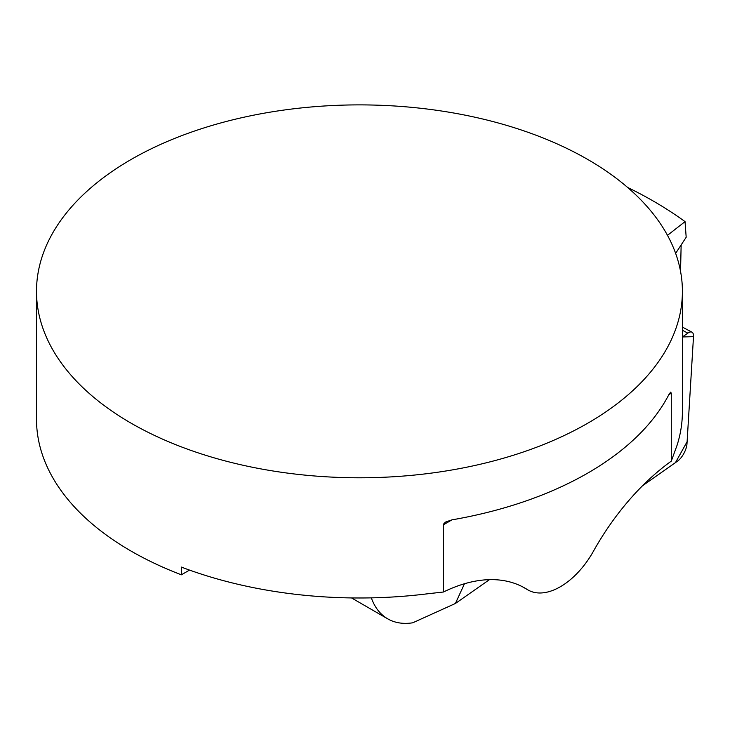 <?xml version="1.0" encoding="UTF-8"?>
<svg xmlns="http://www.w3.org/2000/svg" width="730" height="730" viewBox="0 0 730 730"><rect width="100%" height="100%" fill="white"/><g stroke="black" fill="none" stroke-linecap="round" stroke-linejoin="round"><path stroke-width="1.09" d="M489.447 579.647L455.41 603.482L412.724 622.799A96.889 55.936 -60 0 1 387.721 618.839A96.889 55.936 -60 0 1 371.315 597.861M36.5 291.343A322.952 186.451 180 0 1 299.054 108.177A322.952 186.451 180 0 1 659.811 222.832A322.952 186.451 180 0 1 682.404 291.343A322.952 186.451 180 0 1 483.041 463.596A322.952 186.451 180 0 1 131.09 423.181A322.952 186.451 180 0 1 36.5 291.343L36.5 419.248A322.952 186.451 0 0 0 181.378 574.802L189.526 570.093M443.438 592.012L443.438 524.779L444.023 523.392L445.893 521.904L451.943 519.86A322.952 186.451 0 0 0 668.872 394.62L670.614 392.156L671.29 393.132L671.29 461.132A183.002 105.658 120 0 0 593.371 551.332A64.587 37.294 -60 0 1 528.018 589.968A64.587 37.294 -60 0 1 527.252 589.502A183.002 105.658 120 0 0 525.098 588.197A183.002 105.658 120 0 0 443.438 592.012L427.588 593.791A322.952 186.451 180 0 1 181.378 567.082L181.378 574.802M682.404 291.343L682.404 411.537A322.952 186.451 180 0 1 677.093 445.2L671.29 461.132M627.608 187.437A415.644 239.969 180 0 1 685.041 221.619L667.238 235.535M675.633 253.365L686.182 237.25L685.041 221.619M681.145 244.961L680.542 271.387M464.462 583.754L455.41 603.482M642.482 485.797L677.577 461.123A12.821 5.174 118 0 0 686.976 443.886L693.5 336.639A12.821 5.174 118 0 0 691.985 332.187A12.821 5.174 118 0 0 687.833 333.135L682.404 336.959L693.5 336.667L687.103 441.723L675.469 462.61L642.482 485.797M671.29 393.224L668.872 394.62M451.943 519.86L443.438 524.779M527.252 589.502L522.881 586.975M687.833 333.135L682.404 330.252M387.721 618.839L351.522 597.934M528.018 589.968L522.516 586.792M682.404 327.095L691.985 332.187"/></g></svg>

